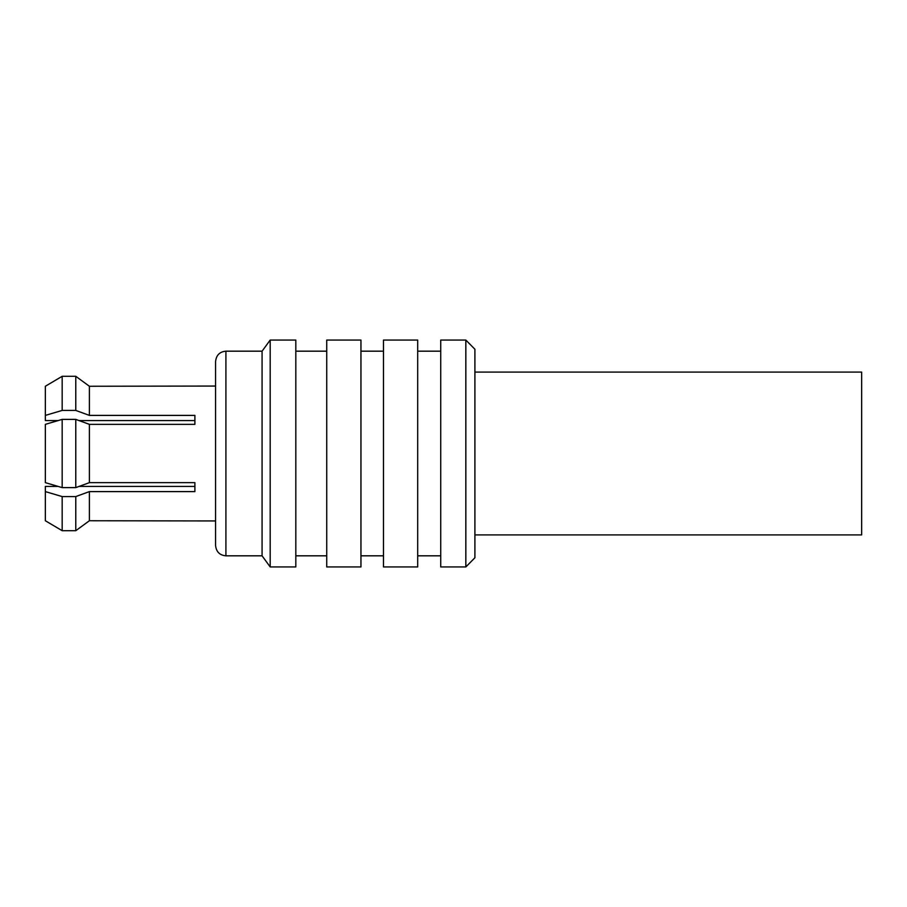 <?xml version="1.0" encoding="UTF-8"?>
<svg xmlns="http://www.w3.org/2000/svg" width="907" height="907" viewBox="0 0 907 907"><rect width="100%" height="100%" fill="white"/><g stroke="black" fill="none" stroke-linecap="round" stroke-linejoin="round"><path stroke-width="1.36" d="M474.905 372.085L861.65 372.085L861.65 534.915L474.905 534.915M75.78 487.615L89.396 482.649L194.892 482.649L194.892 491.605L89.396 491.605L75.78 496.571L62.175 496.571L45.35 491.605L45.35 486.413L58.082 486.413L45.35 482.649L62.175 487.615L75.78 487.615L75.78 419.385L62.175 419.385L45.35 424.351L58.082 420.587L45.35 420.587L45.35 386.257L62.175 376.303L45.35 386.257M62.175 487.615L62.175 419.385M89.396 482.649L89.396 424.351L75.78 419.385M45.35 415.395L62.175 410.429L75.78 410.429L89.396 415.395L89.396 386.257L215.571 386.053L215.571 361.519L215.571 545.481C216.251 551.819 219.698 555.265 225.911 555.821L225.911 351.179C219.698 351.735 216.251 355.181 215.571 361.519M89.396 415.395L194.892 415.395L194.892 424.351L89.396 424.351M465.835 566.943L474.905 557.76L474.905 349.24L465.835 340.057L440.723 340.057L440.723 566.943L465.835 566.943L465.835 340.057M417.696 453.5L417.696 340.057L383.48 340.057L383.48 566.943L417.696 566.943L417.696 453.5M360.952 453.5L360.952 340.057L326.724 340.057L326.724 566.943L360.952 566.943L360.952 453.5M270.184 566.943L295.818 566.943L295.818 340.057L270.184 340.057L270.184 566.943L262.078 555.821L262.078 351.179L270.184 340.057M89.396 491.605L89.396 520.743L75.78 530.697L89.396 520.743L215.571 520.947L215.571 453.5M75.78 410.429L75.78 376.303L89.396 386.257L75.78 376.303L62.175 376.303L62.175 410.429M45.35 520.743L62.175 530.697L75.78 530.697L62.175 530.697L45.35 520.743L45.35 491.605M75.78 530.697L75.78 496.571M62.175 530.697L62.175 496.571M194.892 482.649L194.892 486.413L79.09 486.413M45.35 482.649L45.35 424.351M79.09 420.587L194.892 420.587L194.892 424.351M440.723 351.179L417.696 351.179M383.48 351.179L360.952 351.179M326.724 351.179L295.818 351.179M262.078 351.179L225.911 351.179M262.078 555.821L225.911 555.821M326.724 555.821L295.818 555.821M383.48 555.821L360.952 555.821M440.723 555.821L417.696 555.821"/></g></svg>
